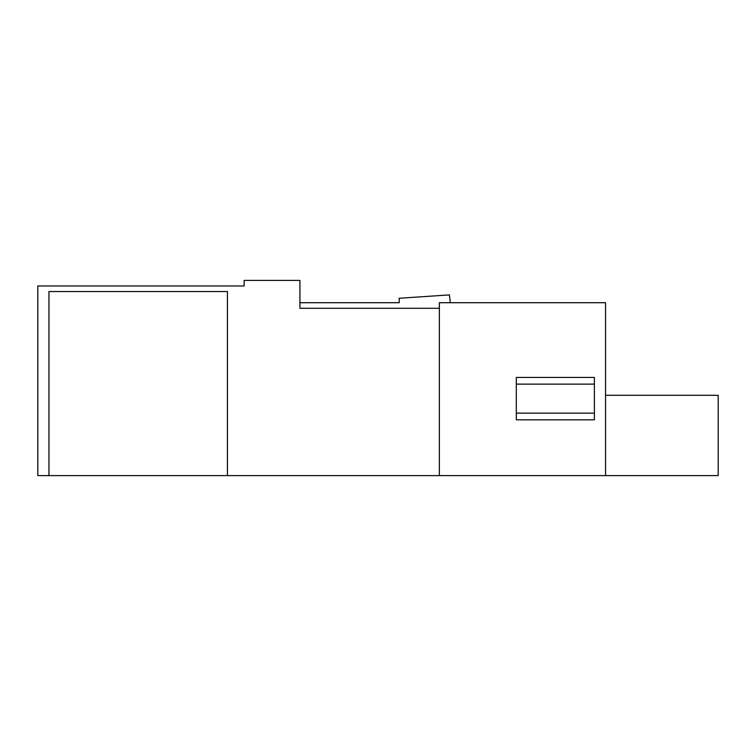 <?xml version="1.0" encoding="UTF-8"?>
<svg xmlns="http://www.w3.org/2000/svg" width="756" height="756" viewBox="0 0 756 756"><rect width="100%" height="100%" fill="white"/><g stroke="black" fill="none" stroke-linecap="round" stroke-linejoin="round"><path stroke-width="1.13" d="M605.547 475.6L439.349 475.6L439.349 302.712L605.547 302.712L605.547 475.6L718.2 475.6L718.2 395.293L605.547 395.293M299.924 302.712L399.196 302.712L399.196 298.251L449.385 294.906L450.311 302.712M594.386 413.135L594.386 384.133L516.31 384.133L516.31 419.826L594.386 419.826L594.386 413.135L516.31 413.135M439.349 308.287L299.924 308.287L299.924 280.4L244.15 280.4L244.15 285.976L37.8 285.976L37.8 475.6L227.424 475.6L227.424 291.551L48.951 291.551L48.951 475.6M516.31 384.133L516.31 377.442L594.386 377.442L594.386 384.133M439.349 475.6L227.424 475.6"/></g></svg>

